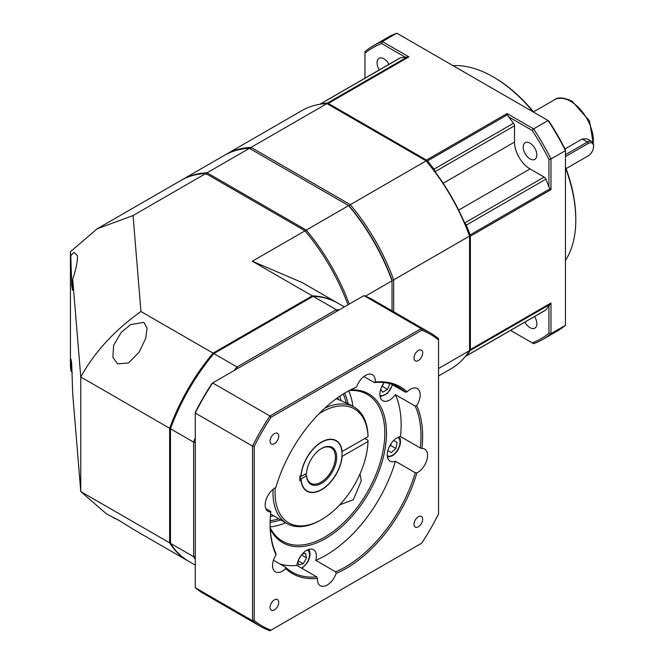 <?xml version="1.0" encoding="UTF-8"?>
<svg xmlns="http://www.w3.org/2000/svg" width="664" height="664" viewBox="0 0 664 664"><rect width="100%" height="100%" fill="white"/><g stroke="black" fill="none" stroke-linecap="round" stroke-linejoin="round"><path stroke-width="1" d="M349.239 304.087A149.076 86.071 -120 0 0 306.27 230.093L207.052 172.806L249.423 148.346L349.256 205.981A147.906 85.39 60 0 1 392.042 280.092A147.906 85.39 -120 0 0 349.256 205.981L348.642 205.624A149.076 86.071 60 0 1 392.042 280.806L392.042 310.818M392.042 280.092L392.042 280.806L392.042 280.092L393.694 279.851A149.076 86.071 -120 0 0 350.293 204.67L251.083 147.391A149.076 86.071 -120 0 0 226.15 154.33A149.076 86.071 -120 0 0 225.328 154.812M250.461 148.943L251.083 147.391L326.937 103.601L426.147 160.879L350.293 204.67L349.256 205.981M226.15 154.33L302.004 110.531A149.076 86.071 60 0 1 326.937 103.601M393.694 311.773L393.694 279.851L469.556 236.06L469.556 235.338A147.906 85.39 60 0 0 426.769 161.236L426.147 160.879A149.076 86.071 60 0 1 469.556 236.06L469.556 350.617L438.547 368.52M469.556 350.617A149.076 86.071 60 0 1 451.08 368.744L438.547 375.973M389.785 383.626L387.527 389.436L382.754 392.192L380.704 389.278M381.609 386.888L382.364 386.456L383.576 383.336A5.843 3.378 -60 0 1 383.551 383.377A5.843 3.378 -60 0 1 382.007 386.041M387.527 389.436L382.364 386.456M397.13 442.44L393.76 440.489L397.13 442.44L395.902 448.474L390.731 445.494L391.129 443.56M393.76 440.489L393.113 441.062M395.902 448.474L391.287 452.566L387.909 450.615L388.083 449.769M390.955 443.818A5.843 3.378 -60 0 1 389.386 446.523M389.253 446.797L390.731 445.494M302.186 554.125L305.398 553.261L306.635 557.876L303.257 563.719L298.651 564.956L297.787 561.744M303.257 563.719L298.153 560.773M298.343 560.308L301.215 555.32M306.635 557.876L301.522 554.921M300.452 556.399A5.843 3.378 -60 0 1 299.779 557.818A5.843 3.378 -60 0 1 298.891 559.105M434.937 171.578A2.922 1.685 -120 0 0 433.99 169.171A149.076 86.071 -120 0 0 427.433 160.954A2.922 1.685 -120 0 0 426.454 160.099L328.282 103.418A2.922 1.685 -120 0 0 327.302 103.136A149.076 86.071 -120 0 0 320.753 103.8A2.922 1.685 -120 0 0 320.397 103.924A2.922 1.685 -120 0 0 320.048 104.256M465.539 356.253A2.922 1.685 -120 0 0 466.004 356.111A2.922 1.685 -120 0 0 466.286 355.871A149.076 86.071 -120 0 0 470.129 350.534A2.922 1.685 -120 0 0 470.378 349.538L470.378 236.177A2.922 1.685 -120 0 0 470.129 234.898A149.076 86.071 -120 0 0 466.286 225.121A2.922 1.685 -120 0 0 464.684 223.096M381.684 43.558L382.348 41.55A169.536 97.882 -120 0 0 373.209 45.799A169.536 97.882 -120 0 0 364.968 51.584L364.968 53.203A168.075 97.035 -120 0 1 381.684 43.558L405.447 57.278L408.891 56.88L382.348 41.55L396.815 33.2L548.082 120.533L533.615 128.882L507.064 113.561L508.441 116.739A149.076 86.071 60 0 1 513.562 123.23A2.922 1.685 60 0 1 514.517 125.795L514.517 142.079A21.92 12.657 -120 0 0 530.021 168.922L544.115 177.064A2.922 1.685 60 0 1 545.858 179.172A149.076 86.071 60 0 1 548.92 186.858L550.987 189.638L550.987 158.987A169.536 97.882 -120 0 0 533.615 128.882L532.213 130.468A168.075 97.035 -120 0 1 548.92 159.41L548.92 186.858M548.92 159.41L550.987 158.987L565.454 150.628L565.454 149.865A168.075 97.035 60 0 0 548.746 120.914L548.082 120.533A169.536 97.882 60 0 1 565.454 150.628L565.454 325.302L550.987 333.652L550.987 303L548.92 305.78A149.076 86.071 60 0 1 545.858 309.93A2.922 1.685 60 0 1 545.584 310.171L466.004 356.111M565.454 325.302A169.536 97.882 60 0 1 557.212 331.087L542.745 339.445A169.536 97.882 -120 0 0 550.987 333.652L548.92 333.228A168.075 97.035 -120 0 1 532.213 342.881L510.574 330.382M532.213 342.881L533.615 343.686A169.536 97.882 -120 0 0 542.745 339.445M373.209 45.799L387.676 37.441A169.536 97.882 60 0 1 396.815 33.2M319.733 104.306L399.977 57.975A2.922 1.685 60 0 1 400.326 57.859A149.076 86.071 60 0 1 405.447 57.278M364.968 78.194L364.968 53.203M379.327 69.903A9.645 5.569 60 0 1 379.044 58.291A9.645 5.569 60 0 1 383.867 58.772A9.645 5.569 60 0 1 388.955 64.342M530.021 143.15A9.645 5.569 60 0 1 536.321 151.649A9.645 5.569 60 0 1 534.844 159.377A9.645 5.569 60 0 1 530.021 158.903A9.645 5.569 60 0 1 523.722 150.404A9.645 5.569 60 0 1 525.199 142.669A9.645 5.569 60 0 1 530.021 143.15M508.441 116.739L532.213 130.468M534.561 316.537A9.645 5.569 60 0 1 534.844 328.141A9.645 5.569 60 0 1 530.021 327.667A9.645 5.569 60 0 1 524.933 322.09M513.936 328.439A2.922 1.685 60 0 1 513.911 328.456L465.339 356.502M548.92 305.78L548.92 333.228M453.089 65.695A116.922 67.504 60 0 1 493.12 76.866L493.12 76.866A116.922 67.504 60 0 1 533.142 111.909M565.454 167.884A116.922 67.504 60 0 1 575.796 220.066A116.922 67.504 60 0 1 565.454 260.321M494.149 77.464L493.12 76.866L494.149 77.464A115.461 66.666 60 0 1 533.906 112.349M565.454 166.996A115.461 66.666 60 0 1 575.796 218.871L575.796 220.066M564.989 148.935L582.162 139.017L586.984 138.834L591.749 141.59A8.773 5.063 120 0 0 587.366 142.021L565.454 154.67M566.068 168.639L587.366 156.347A8.773 5.063 120 0 0 587.383 156.339M588.196 155.866L587.366 156.347L588.196 155.866A7.603 4.391 120 0 0 593.566 146.561L593.566 145.607A8.773 5.063 120 0 0 591.749 141.59M593.566 146.561A7.603 4.391 120 0 0 588.196 143.457L565.454 156.579M280.772 519.97A80.095 46.239 -60 0 1 270.115 522.186M344.591 393.188A80.095 46.239 -60 0 1 348.036 403.654M195.274 556.465L193.622 556.706A149.076 86.071 120 0 0 195.274 559.196M195.274 437.742A149.076 86.071 120 0 0 193.622 442.141L195.274 442.382M193.622 442.141L193.622 556.706L170.474 543.335L170.474 428.778L193.622 442.141M238.061 368.279L237.023 366.96A149.076 86.071 120 0 0 234.043 370.595M339.221 309.872A149.076 86.071 120 0 0 336.241 309.681L336.856 311.233M313.084 296.318L336.241 309.681L237.023 366.96L213.874 353.597L313.084 296.318A149.076 86.071 -60 0 1 338.017 303.257L344.35 306.909M195.274 565.114L188.941 561.462A149.076 86.071 -60 0 1 170.474 543.335M170.474 428.778A149.076 86.071 -60 0 1 213.874 353.597L213.26 353.953A147.906 85.39 -60 0 0 170.474 428.064L170.474 428.778M341.014 400.716A78.925 45.567 120 0 0 339.877 396.209M270.373 516.592A78.925 45.567 120 0 0 273.477 515.762M343.238 394.018A78.925 45.567 -60 0 1 346.176 402.824M278.855 518.866A78.925 45.567 -60 0 1 270.157 520.601M365.416 296.177L392.042 280.806M348.642 205.624L306.27 230.093L305.232 231.404M206.438 174.358L207.052 172.806A149.076 86.071 -120 0 0 182.127 179.745A149.076 86.071 -120 0 0 181.504 180.11M182.127 179.745L224.498 155.285A149.076 86.071 60 0 1 249.423 148.346M341.91 451.628L368.022 436.68L368.022 435.484A67.23 38.819 120 0 0 354.144 407.073A67.23 38.819 120 0 0 324.87 408.128M299.862 478.296L299.97 478.354A27.772 16.036 -60 0 1 299.887 477.209L301.124 478.885L306.511 475.773L306.511 475.059L305.067 474.221M364.926 438.472L368.022 440.257L368.022 441.452L342.126 456.4A29.233 16.874 -60 0 1 321.559 489.758A29.233 16.874 -60 0 1 300.999 480.147L299.862 480.811L299.862 476.03L300.999 475.374A29.233 16.874 -60 0 1 321.559 442.025A29.233 16.874 -60 0 1 342.126 451.628M273.078 489.318A67.23 38.819 120 0 0 286.914 523.514A67.23 38.819 120 0 0 320.529 520.186L321.559 519.588A65.769 37.972 120 0 0 321.567 519.588A65.769 37.972 120 0 0 368.022 441.452M368.022 436.68A65.769 37.972 120 0 0 321.559 412.186A65.769 37.972 120 0 0 319.143 413.664M275.245 487.857A65.769 37.972 120 0 0 321.559 519.588M336.316 398.715L349.463 404.376A67.23 38.819 -60 0 1 350.011 404.683L354.144 407.073M339.395 400.052A67.23 38.819 120 0 0 337.353 397.96M72.276 372.761L70.766 370.288L70.434 366.246L70.434 251.689L97.077 228.848L133.041 215.543L205.815 173.528A149.076 86.071 60 0 0 180.882 180.459L97.077 228.848M119.819 520.866L106.381 513.795L80.767 491.551L72.691 393.627L71.729 364.055L70.998 359.041M70.766 370.288L70.998 359.033M205.815 173.528L305.025 230.806A149.076 86.071 60 0 1 347.994 304.801M70.434 251.689L70.766 255.723L73.953 252.32L77.456 255.74C77.646 261.483 76.061 269.26 72.691 279.071L80.767 376.986C94.545 352.086 114.606 330.257 140.951 311.499L133.041 215.543M72.691 279.071L72.459 290.317L71.729 285.296L70.766 255.723M80.767 376.986L80.767 491.551L169.644 542.861L169.644 428.297L80.767 376.986M140.951 311.499L213.053 353.123A149.076 86.071 120 0 0 169.644 428.297M143.914 322.38L147.101 328.124L145.673 338.441L139.008 352.327L128.451 362.992L117.528 363.864L112.905 357.34L113.61 345.371L121.122 332.506L130.725 324.555L143.914 322.38M305.025 230.806L252.32 261.234L312.263 295.837L213.053 353.123M252.32 261.234L302.178 282.565L337.196 302.776A149.076 86.071 120 0 0 312.263 295.837M169.644 542.861A149.076 86.071 120 0 0 188.119 560.989A149.076 86.071 120 0 0 188.535 561.221M113.486 517.895L117.528 519.505L134.601 530.088L188.119 560.989M414.004 524.278A6.142 3.544 120 0 0 415.274 527.083A6.142 3.544 120 0 0 420.005 525.44A6.142 3.544 120 0 0 422.686 519.265A6.142 3.544 120 0 0 421.416 516.451A6.142 3.544 120 0 0 416.685 518.094A6.142 3.544 120 0 0 414.004 524.278M271.028 630.153L421.706 543.16A168.365 97.21 -60 0 0 438.547 513.986L438.547 339.993A168.365 97.21 -60 0 0 421.706 330.265L271.028 417.258A168.365 97.21 -60 0 0 254.179 446.44L254.179 620.425A168.365 97.21 -60 0 0 271.028 630.153L269.908 630.8A169.536 97.882 -60 0 1 260.769 626.559A169.536 97.882 -60 0 1 252.527 620.765L254.179 620.425M270.041 607.394A6.142 3.544 120 0 0 271.319 610.199A6.142 3.544 120 0 0 276.05 608.556A6.142 3.544 120 0 0 278.722 602.381A6.142 3.544 120 0 0 277.452 599.567A6.142 3.544 120 0 0 272.721 601.211A6.142 3.544 120 0 0 270.041 607.394M270.041 441.162A6.142 3.544 120 0 0 271.319 443.967A6.142 3.544 120 0 0 276.05 442.324A6.142 3.544 120 0 0 278.722 436.148A6.142 3.544 120 0 0 277.452 433.335A6.142 3.544 120 0 0 272.721 434.978A6.142 3.544 120 0 0 270.041 441.162M414.004 358.045A6.142 3.544 120 0 0 415.274 360.851A6.142 3.544 120 0 0 420.005 359.207A6.142 3.544 120 0 0 422.686 353.032A6.142 3.544 120 0 0 421.416 350.218A6.142 3.544 120 0 0 416.685 351.862A6.142 3.544 120 0 0 414.004 358.045M317.458 578.394A13.886 8.018 120 0 0 317.425 579.34A13.886 8.018 120 0 0 320.297 585.689A13.886 8.018 120 0 0 336.117 573.397A107.858 62.275 120 0 0 416.942 472.843A13.886 8.018 120 0 0 427.558 455.421A13.886 8.018 120 0 0 424.678 449.063A13.886 8.018 120 0 0 421.939 448.416A107.858 62.275 120 0 0 422.636 436.173A107.858 62.275 120 0 0 416.71 405.571A13.886 8.018 120 0 0 420.179 394.931A13.886 8.018 120 0 0 417.299 388.581A13.886 8.018 120 0 0 407.057 391.835A107.858 62.275 120 0 0 375.276 382.024A13.886 8.018 120 0 0 375.309 381.086A13.886 8.018 120 0 0 372.429 374.728A13.886 8.018 120 0 0 356.618 387.021A107.858 62.275 120 0 0 346.367 392.142A107.858 62.275 120 0 0 275.784 487.575A13.886 8.018 120 0 0 265.177 505.005A13.886 8.018 120 0 0 268.048 511.363A13.886 8.018 120 0 0 270.787 512.01A107.858 62.275 120 0 0 270.099 524.245A107.858 62.275 120 0 0 276.017 554.847A13.886 8.018 120 0 0 272.555 565.487A13.886 8.018 120 0 0 275.427 571.845A13.886 8.018 120 0 0 285.678 568.591A107.858 62.275 120 0 0 317.458 578.394L316.736 576.875L296.891 565.421A106.688 61.603 -60 0 1 279.826 563.919M254.179 446.44L252.527 446.1A169.536 97.882 -60 0 1 269.908 415.996L271.028 417.258M195.274 587.715L252.527 620.765L252.527 446.1L195.274 413.041L195.274 587.715A169.536 97.882 120 0 0 203.516 593.5L260.769 626.559M212.654 382.945A169.536 97.882 120 0 0 195.274 413.041L195.274 412.427A168.365 97.21 120 0 1 212.123 383.252L212.654 382.945L269.908 415.996L421.175 328.663L363.922 295.613L212.654 382.945M421.706 330.265L421.175 328.663A169.536 97.882 -60 0 1 430.305 332.913L373.052 299.854A169.536 97.882 120 0 0 363.922 295.613M430.305 332.913A169.536 97.882 -60 0 1 438.547 338.698L438.547 339.993M315.773 560.358L335.619 571.82A106.688 61.603 120 0 0 415.266 472.735L395.42 461.281A106.688 61.603 -60 0 1 315.773 560.358A13.886 8.018 120 0 0 316.388 556.067A13.886 8.018 120 0 0 313.516 549.709A13.886 8.018 120 0 0 303.589 552.655A13.886 8.018 120 0 0 296.891 565.421M336.117 573.397L335.619 571.82M285.678 568.591L285.644 567.28A106.688 61.603 120 0 0 292.193 572.127A106.688 61.603 120 0 0 316.736 576.875M273.452 560.242L285.644 567.28M270.099 523.763A106.688 61.603 120 0 0 275.867 553.369L276.017 554.847M265.783 508.591L270.754 511.454L270.787 512.01M356.618 387.021L355.456 387.651A106.688 61.603 120 0 0 345.952 392.382M407.057 391.835L405.438 392.183A106.688 61.603 120 0 0 398.881 387.336A106.688 61.603 120 0 0 374.338 382.588L375.276 382.024M374.338 382.588L363.839 376.529M384.082 382.597A13.886 8.018 120 0 0 379.874 394.341A13.886 8.018 120 0 0 382.746 400.691A13.886 8.018 120 0 0 395.37 394.64A106.688 61.603 -60 0 1 401.139 424.719A106.688 61.603 -60 0 1 400.483 436.555A13.886 8.018 120 0 0 387.253 454.823A13.886 8.018 120 0 0 390.125 461.181A13.886 8.018 120 0 0 395.42 461.281M391.403 384.091L405.438 392.183M421.939 448.416L420.329 448.009A106.688 61.603 120 0 0 420.984 436.173A106.688 61.603 120 0 0 415.207 406.094L416.71 405.571M415.207 406.094L395.37 394.64M400.483 436.555L420.329 448.009M415.266 472.735L416.942 472.843M270.265 529.034A85.938 49.617 120 0 0 338.433 529.532A85.938 49.617 120 0 0 386.465 433.194A85.938 49.617 120 0 0 350.6 389.892M270.198 527.739A84.768 48.945 120 0 0 282.482 541.21A84.768 48.945 120 0 0 347.811 518.501A84.768 48.945 120 0 0 384.813 433.194A84.768 48.945 120 0 0 367.25 394.391A84.768 48.945 120 0 0 349.438 390.482M348.683 390.88A84.768 48.945 -60 0 1 352.883 406.343M285.653 522.792A84.768 48.945 -60 0 1 270.165 526.884M360.004 473.93L361.274 480.852L353.273 499.801L339.752 504.814M306.511 475.773A21.339 12.317 120 0 0 322.082 483.002A21.339 12.317 120 0 0 336.648 457.181A21.339 12.317 120 0 0 321.559 448.466A21.339 12.317 120 0 0 306.511 473.39L301.124 476.495L300.319 475.764M301.124 476.495A28.942 16.708 -60 0 1 314.213 448.084A28.942 16.708 -60 0 1 336.034 440.83A28.942 16.708 -60 0 1 342.026 454.076A28.942 16.708 -60 0 1 329.394 483.201A28.942 16.708 -60 0 1 307.092 490.953A28.942 16.708 -60 0 1 301.124 478.885M300.493 478.52A28.942 16.708 120 0 0 300.643 480.354M300.518 475.656A28.942 16.708 120 0 0 300.493 476.129M306.511 475.059A20.459 11.811 120 0 0 310.711 483.251A20.459 11.811 120 0 0 326.481 477.773A20.459 11.811 120 0 0 335.411 457.181A20.459 11.811 120 0 0 331.17 447.81A20.459 11.811 120 0 0 321.252 448.656M379.908 395.254A10.599 6.117 120 0 0 381.393 395.702A10.599 6.117 120 0 0 392.275 384.589M387.286 455.736A10.599 6.117 120 0 0 396.308 451.81A10.599 6.117 120 0 0 399.761 440.107A10.599 6.117 120 0 0 397.885 437.385M301.464 568.06A10.599 6.117 120 0 0 303.963 566.351A10.599 6.117 120 0 0 307.382 549.966M507.064 113.561L426.454 160.099M328.282 103.418L408.891 56.88M550.987 303L470.378 349.538M470.378 236.177L550.987 189.638M407.663 56.739L327.302 103.136M320.753 103.8L400.326 57.859M550.489 188.51L470.129 234.898M466.286 225.121L545.858 179.172M544.115 177.064L464.626 222.963M458.666 210.123L530.021 168.922M514.517 142.079L443.162 183.272M435.028 171.694L514.517 125.795M513.562 123.23L433.99 169.171M427.433 160.954L507.802 114.557M545.858 309.93L466.286 355.871M470.129 350.534L550.489 304.137M533.516 111.876L554.548 99.741A32.154 18.567 60 0 1 570.625 101.335A32.154 18.567 60 0 1 593.226 143.465M582.162 139.017L587.366 142.021L588.196 143.457M380.132 396.79L387.602 393.345L392.623 384.788M387.51 457.272L392.656 455.703L396.217 452.474L398.085 449.794L399.985 445.353L400.541 442.016L400.234 438.887L399.321 436.821M302.012 568.376L307.581 562.383L309.457 558.026L310.038 554.689L309.723 551.427L308.826 549.402M554.548 99.741C558.001 96.919 563.844 97.4 572.086 101.185L589.516 120.964L593.566 145.441M321.567 519.588L320.529 520.186M286.914 523.514L270.58 514.085"/></g></svg>
